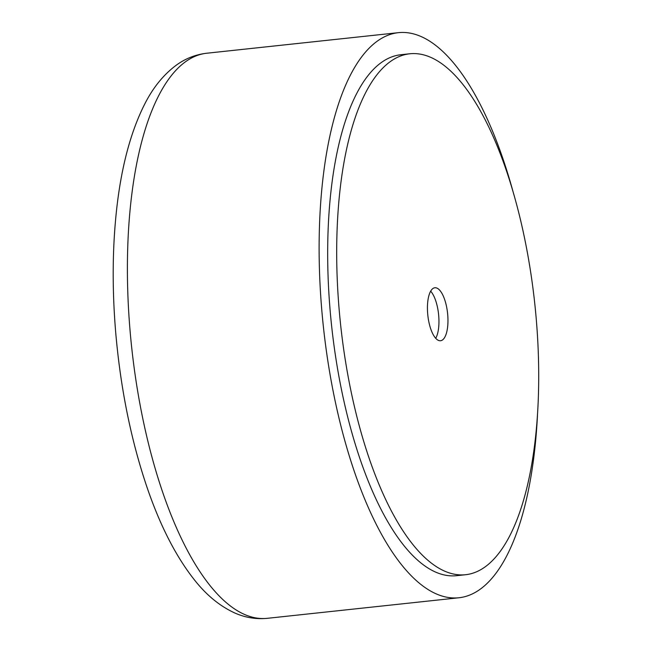 <?xml version="1.0" encoding="UTF-8"?>
<svg xmlns="http://www.w3.org/2000/svg" width="651" height="651" viewBox="0 0 651 651"><rect width="100%" height="100%" fill="white"/><g stroke="black" fill="none" stroke-linecap="round" stroke-linejoin="round"><path stroke-width="0.98" d="M513.729 194.169A284.161 105.926 83.9 0 0 405.451 32.55A284.161 105.926 83.9 0 0 398.379 32.672A284.161 105.926 83.9 0 0 322.416 317.11A284.161 105.926 83.9 0 0 451.924 597.887A284.161 105.926 83.9 0 0 458.996 597.756A284.161 105.926 83.9 0 0 537.466 415.468M409.756 53.781L400.747 54.749A261.962 97.65 83.9 0 0 330.716 316.964A261.962 97.65 83.9 0 0 450.11 575.801A261.962 97.65 -96.1 0 1 330.716 316.964A261.962 97.65 -96.1 0 1 400.747 54.749A261.962 97.65 83.9 0 0 330.716 316.964A261.962 97.65 83.9 0 0 450.11 575.801A261.962 97.65 83.9 0 0 456.628 575.679A261.962 97.65 -96.1 0 1 450.11 575.801A261.962 97.65 83.9 0 0 456.628 575.679L465.644 574.719A261.962 97.65 83.9 0 0 535.667 312.504A261.962 97.65 83.9 0 0 416.274 53.667A261.962 97.65 83.9 0 0 409.756 53.781A261.962 97.65 83.9 0 0 339.732 315.995A261.962 97.65 83.9 0 0 459.126 574.833A261.962 97.65 83.9 0 0 465.644 574.719M430.669 291.168A26.642 9.928 -96.1 0 1 438.562 314.156A26.642 9.928 -96.1 0 1 435.722 338.3A26.642 9.928 83.9 0 0 438.562 314.156A26.642 9.928 83.9 0 0 430.669 291.168M435.519 287.75A26.642 9.928 -96.1 0 1 447.66 314.075A26.642 9.928 -96.1 0 1 440.54 340.742A26.642 9.928 -96.1 0 1 439.881 340.75A26.642 9.928 -96.1 0 1 427.74 314.425A26.642 9.928 -96.1 0 1 434.86 287.758A26.642 9.928 -96.1 0 1 435.519 287.75M267.284 618.328C256.144 619.394 245.386 617.653 235.019 613.087C220.168 606.333 206.79 595.462 194.885 580.464C176.071 556.874 160.032 525.577 146.768 486.566C130.721 438.969 120.313 387.036 115.561 330.773C112.078 287.864 112.436 247.347 116.651 209.199C121.33 167.112 130.566 132.299 144.367 104.762C152.806 87.844 163.531 74.588 176.543 64.994C185.625 58.46 195.666 54.538 206.66 53.244A284.161 105.926 83.9 0 0 129.866 328.267A284.161 105.926 83.9 0 0 260.213 618.45A284.161 105.926 83.9 0 0 267.284 618.328L458.996 597.756M206.66 53.244L398.379 32.672"/></g></svg>
